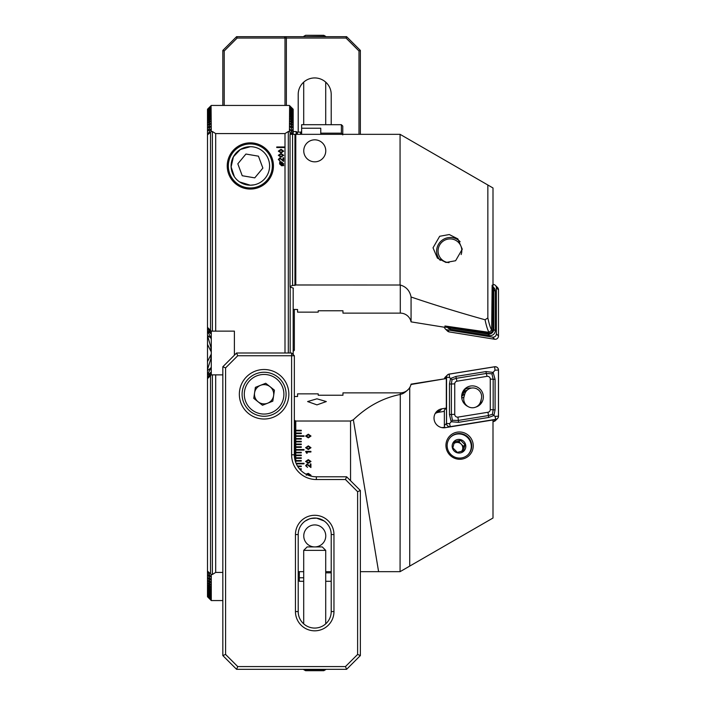 <?xml version="1.0" encoding="UTF-8"?>
<svg xmlns="http://www.w3.org/2000/svg" width="706" height="706" viewBox="0 0 706 706"><rect width="100%" height="100%" fill="white"/><g stroke="black" fill="none" stroke-linecap="round" stroke-linejoin="round"><path stroke-width="1.06" d="M207.493 109.404L211.068 105.653L207.493 109.245L211.068 105.741L207.493 109.404L211.068 105.997L207.493 109.739L211.068 106.421L207.493 110.242L211.068 107.021L207.493 110.921L211.068 107.789L207.493 111.786L211.068 108.733L207.493 112.828L211.068 109.854L207.493 114.054L211.068 111.169L207.493 115.466L211.068 112.66L207.493 117.072L211.068 114.337L207.493 118.882L211.068 116.225L207.493 120.885L211.068 118.308L207.493 123.109L211.068 120.602L207.493 125.553L211.068 123.118L207.493 128.236L211.068 125.862L207.493 131.157L211.068 128.854L207.493 134.89L211.279 131.519L212.382 131.519L212.382 331.132L211.279 331.132L211.279 374.868L207.493 378.654L207.493 571.666L211.068 577.146L207.493 574.331L211.068 580.138L207.493 577.296L211.068 582.882L207.493 580.014L211.068 585.398L207.493 582.494L211.068 587.692L207.493 584.753L211.068 589.775L207.493 586.801L211.068 591.663L207.493 588.636L211.068 593.34L207.493 590.278L211.068 594.831L207.493 591.725L211.068 596.146L207.493 593.172L211.068 597.267L207.493 594.214L211.068 598.211L207.493 595.079L211.068 598.979L207.493 595.758L211.068 599.579L207.493 596.261L211.068 600.003L207.493 596.596L211.068 600.259L207.493 596.755L211.068 600.347L207.493 596.596M211.041 330.893L207.493 327.434L211.068 331.582L207.493 328.511L211.068 333.779L207.493 330.973L211.068 338.174L207.493 335.394L210.873 347.246L211.068 349.929L210.873 351.244L207.493 344.369L207.493 361.631L210.873 354.756L211.068 356.071L210.873 358.754L207.493 369.582L207.493 370.606L211.068 367.826L207.493 374.454L207.493 375.027L211.068 372.221L207.493 377.489L211.068 374.418L207.493 378.566L211.041 375.107M250.339 146.698L240.375 149.478L233.412 156.785L231.109 166.898L234.374 176.721M239.59 181.927L250.339 185.21L254.169 184.831M250.339 142.85A23.104 23.104 0 0 0 227.235 165.954A23.104 23.104 0 0 0 250.339 189.058A23.104 23.104 0 0 0 273.443 165.954A23.104 23.104 0 0 0 250.339 142.85M222.831 600.559L211.279 600.559L211.279 574.481L207.493 571.11M211.068 105.653L211.279 131.519M283.697 155.311L281.023 157.147L278.332 155.311L281.023 153.476L283.697 155.311M283.75 165.619L281.615 165.751L279.532 163.81L280.008 162.495L279.505 162.08L281.615 161.939L283.697 163.854L283.238 165.16L283.75 165.619M289.619 105.653L289.425 131.545L288.304 131.519L285.003 133.575L285.003 146.98L276.752 146.98L276.752 147.528L285.003 147.528L285.003 353M285.003 133.575L215.683 133.575L215.683 331.132L212.382 331.132M234.392 355.197L234.392 331.132L215.683 331.132M222.831 374.868L215.683 374.868L215.683 572.425L212.382 574.481L211.279 574.481M222.831 572.425L215.683 572.425M283.627 157.782L283.627 161.374L279.894 158.479L278.967 159.512L280.238 161.233L278.332 159.494L279.903 157.782L282.991 160.58L282.991 157.782L283.627 157.782M283.697 151.155L281.023 152.981L278.332 151.155L281.023 149.31L283.697 151.155M207.493 134.89L207.493 327.346L211.279 331.132M210.512 330.364L210.512 132.419M210.512 573.581L210.512 375.636M211.279 374.868L212.382 374.868L212.382 574.481M212.382 131.519L215.683 133.575M293.184 109.404L289.813 105.856L293.184 109.245L289.813 105.926L293.184 109.404L289.813 106.174L293.184 109.739L289.813 106.588L293.184 110.242L289.813 107.171L293.184 110.921L289.813 107.939L293.184 111.786L289.813 108.874L293.184 112.828L289.813 109.986L293.184 114.054L289.813 111.283L293.184 115.466L289.813 112.766L293.184 117.072L289.813 114.443L293.184 118.882L289.813 116.305L293.184 120.885L289.813 118.387L293.184 123.109L289.813 120.664L293.184 125.553L289.813 123.171L293.184 128.236L289.813 125.906L293.184 131.669L289.813 129.277L293.184 134.334L293.184 131.669M289.398 131.519L290.175 132.419L290.175 134.325M292.496 134.325L290.175 132.419M212.382 374.868L215.683 374.868M288.304 131.519L288.304 353M285.003 147.528L285.003 146.98M290.175 287.042L290.175 353M293.184 128.704L293.184 131.157M293.184 125.986L293.184 128.236M293.184 123.506L293.184 125.553M293.184 121.247L293.184 123.109M293.184 119.199L293.184 120.885M293.184 117.364L293.184 118.882M293.184 115.722L293.184 117.072M293.184 114.275L293.184 115.466M293.184 113.022L293.184 114.054M293.184 111.945L293.184 112.828M293.184 111.054L293.184 111.786M293.184 110.339L293.184 110.921M293.184 288.092L293.184 354.589M207.493 110.339L207.493 110.921M207.493 347.581L207.493 358.419M207.493 595.079L207.493 595.661M207.493 111.054L207.493 111.786M207.493 336.418L207.493 344.369M207.493 361.631L207.493 369.582M207.493 594.214L207.493 594.946M207.493 111.945L207.493 112.828M207.493 331.546L207.493 335.394M207.493 370.606L207.493 374.454M207.493 593.172L207.493 594.055M207.493 574.843L207.493 577.296M207.493 571.666L207.493 574.331M207.493 113.022L207.493 114.054M207.493 591.946L207.493 592.978M207.493 328.82L207.493 330.973M207.493 375.027L207.493 377.18M207.493 577.764L207.493 580.014M207.493 125.986L207.493 128.236M207.493 327.531L207.493 328.511M207.493 590.534L207.493 591.725M207.493 377.489L207.493 378.469M207.493 114.275L207.493 115.466M207.493 588.928L207.493 590.278M207.493 115.722L207.493 117.072M207.493 587.118L207.493 588.636M207.493 117.364L207.493 118.882M207.493 585.115L207.493 586.801M207.493 119.199L207.493 120.885M207.493 582.891L207.493 584.753M207.493 121.247L207.493 123.109M207.493 580.447L207.493 582.494M207.493 123.506L207.493 125.553M207.493 128.704L207.493 131.157M207.493 131.669L207.493 134.334M280.723 162.733L282.771 164.772L283.132 163.845L281.659 162.574L280.723 162.733M282.515 164.948L280.467 162.918L280.097 163.836L281.615 165.116L282.515 164.948M278.967 155.311L281.023 156.441L283.062 155.311L281.023 154.182L278.967 155.311M278.967 151.146L281.023 152.275L283.062 151.146L281.023 150.016L278.967 151.146M303.704 577.773L299.335 577.773L299.335 581.303L303.704 581.303M325.713 581.303L331.211 581.303M331.211 572.84L325.713 572.84M299.335 574.975A1.103 1.103 0 0 0 298.232 573.881L298.206 573.881M299.335 577.773L299.335 571.675M254.76 177.868L262.87 168.09L258.449 156.176L245.926 154.04L237.816 163.818L242.229 175.732L254.76 177.868L262.87 168.09M246.65 187.646A22.01 22.01 0 0 1 228.647 162.265A22.01 22.01 0 0 1 254.036 144.262A22.01 22.01 0 0 1 272.031 169.652A22.01 22.01 0 0 1 246.65 187.646M247.109 184.937A19.256 19.256 0 0 1 231.356 162.724A19.256 19.256 0 0 1 253.578 146.972A19.256 19.256 0 0 1 269.321 169.193A19.256 19.256 0 0 1 247.109 184.937M237.816 163.818L242.229 175.732M301.638 134.325L301.638 124.697L341.386 124.697L341.386 133.16L342.763 134.908M301.638 131.025A1.103 1.103 0 0 1 300.544 132.119L300.544 134.325M300.544 132.119L297.385 132.119A1.103 1.103 0 0 1 296.838 131.978L296.838 134.325M293.184 131.572L296.141 131.572L296.141 134.325M341.386 124.697L342.763 126.074L342.763 134.325M342.181 134.158L341.483 133.275M301.638 128.227L320.762 128.227L320.762 133.16L341.386 133.16M320.762 134.325L320.762 133.16M342.957 392.88L342.957 395.236L342.957 392.88L400.293 392.88A11.005 11.005 0 0 0 411.068 384.135L446.324 378.548L446.324 408.086L441.903 408.8A9.628 9.487 45.2 0 0 434.013 418.234A9.628 9.487 45.2 0 0 445.221 427.677L493 419.964L493 518.019L400.064 571.675L360.369 571.675M400.064 571.675L400.293 394.204C402.482 394.336 405.623 392.254 409.727 387.956L411.068 384.488L446.324 378.548M444.815 427.192L442.839 427.509A8.525 8.401 -134.8 0 1 441.85 427.615M473.241 445.627A13.749 13.546 45.2 0 0 459.394 431.975A13.749 13.546 45.2 0 0 445.945 445.627A13.749 13.546 45.2 0 0 459.8 459.279A13.749 13.546 45.2 0 0 473.241 445.627M471.714 445.795A12.381 12.196 45.2 0 0 450.71 437.014A12.381 12.196 45.2 0 0 454.832 457.117A12.381 12.196 45.2 0 0 471.714 445.795M316.959 398.811L307.613 401.555L316.959 404.873L326.313 401.555L316.959 398.811M314.761 546.921A11.005 11.005 0 0 1 306.245 528.953A11.005 11.005 0 0 1 321.724 527.4A11.005 11.005 0 0 1 323.277 542.888A11.005 11.005 0 0 1 307.798 544.432A11.005 11.005 0 0 1 306.245 528.953M342.957 395.236L318.203 395.236L342.957 395.236M305.954 474.167L308.31 473.382L310.984 475.217L310.781 476.065M308.31 459.624L310.984 461.468L308.31 463.295L305.619 461.468L308.31 459.624M308.31 445.874L310.984 447.71L308.31 449.537L305.619 447.71L308.31 445.874M314.761 524.92A11.005 11.005 0 0 1 323.277 542.888M331.211 571.675L325.713 571.675M303.704 571.675L298.206 571.675M295.779 430.289L295.779 430.845L301.285 430.845L301.285 430.289L295.779 430.289L295.779 421.014L350.555 421.014L350.555 480.715M295.779 430.845L295.779 433.59L301.285 433.59L301.285 433.043L295.779 433.043M295.779 433.59L295.779 436.343L304.03 436.343L304.03 435.796L295.779 435.796M295.779 436.343L295.779 439.097L301.285 439.097L301.285 438.55L295.779 438.55M295.779 439.097L295.779 441.85L301.285 441.85L301.285 441.294L295.779 441.294M295.779 441.85L295.779 444.595L301.285 444.595L301.285 444.048L295.779 444.048M295.779 444.595L295.779 447.348L301.285 447.348L301.285 446.801L295.779 446.801M295.779 447.348L295.779 450.101L304.03 450.101L304.03 449.545L295.779 449.545M295.779 450.101L295.779 452.846L301.285 452.846L301.285 452.299L295.779 452.299M295.779 452.846L295.779 455.599L301.285 455.599L301.285 455.052L295.779 455.052M295.779 455.599L295.779 458.353L301.285 458.353L301.285 457.797L295.779 457.797M295.779 458.353L295.779 461.097L301.285 461.097L301.285 460.55L295.779 460.55M295.779 461.097L295.779 462.58M296.308 463.851L304.03 463.851L304.03 463.304L296.07 463.304M297.8 466.604L301.285 466.604L301.285 466.048L297.464 466.048M299.873 469.349L301.285 469.349L301.285 468.802L299.406 468.802M308.31 434.199L310.984 436.043L308.31 437.87L305.619 436.043L308.31 434.199M305.619 451.372L310.914 451.372L310.914 452.008L307.172 452.008L307.172 453.208L306.607 453.208L305.619 451.372M310.278 463.93L310.914 463.93L310.914 467.522L307.181 464.636L306.254 465.66L307.525 467.381L305.619 465.642L307.189 463.93L310.278 466.728L310.278 463.93M435.17 413.548A8.525 8.401 -134.8 0 1 438.347 412.33L444.365 411.36M435.549 412.922A8.525 8.401 -134.8 0 1 439.9 410.804A9.628 9.487 45.2 0 0 435.858 412.48M294.349 396.498L297.57 396.498L297.57 393.851L318.203 393.851L318.203 395.236M295.779 421.014L294.349 420.494M350.555 421.014L353.353 419.779L378.601 571.675M400.064 394.504C382.837 397.981 367.27 406.409 353.353 419.779M294.958 459.897L294.958 420.494M446.324 408.086L444.365 410.08M306.254 436.034L308.31 437.164L310.349 436.034L308.31 434.905L306.254 436.034M306.254 447.71L308.31 448.839L310.349 447.71L308.31 446.58L306.254 447.71M306.254 461.459L308.31 462.589L310.349 461.459L308.31 460.33L306.254 461.459M310.11 475.87L310.349 475.217L308.31 474.088L306.254 475.217M462.103 451.187L463.41 446.351L461.177 444.092A5.498 5.419 -134.8 0 1 461.609 451.328M450.49 437.226A12.381 12.196 -134.8 0 1 470.858 449.59A12.381 12.196 -134.8 0 1 467.928 454.796M452.837 447.833L457.294 452.361L463.383 450.816L465.016 444.754L460.559 440.226L454.47 441.771L452.837 447.833M465.581 448.098A6.875 6.778 -134.8 0 1 457.223 452.793A6.875 6.778 -134.8 0 1 452.396 444.365A6.875 6.778 -134.8 0 1 460.762 439.661A6.875 6.778 -134.8 0 1 465.581 448.098M461.177 444.092L458.944 441.824L455.899 442.6A5.498 5.419 -134.8 0 1 461.177 444.092M453.923 443.562A5.498 5.419 -134.8 0 1 455.899 442.6L454.073 443.059M458.944 441.824L460.559 440.226M463.41 446.351L465.016 444.754M462.289 392.951L466.878 390.215M480.645 401.537L481.351 398.881A8.666 8.534 45.2 0 0 468.263 389.315A8.666 8.534 45.2 0 0 464.742 394.177L464.027 396.834A8.666 8.534 45.2 0 0 477.115 406.4A8.666 8.534 45.2 0 0 480.645 401.537M468.263 389.315L464.142 392.245L462.042 395.951L464.742 394.177M461.803 398.29L464.027 396.834M461.689 397.257L462.042 395.951A12.381 1.2 -164.7 0 1 461.671 396.048M478.103 405.738L480.115 403.735M463.162 391.08A11.825 11.649 -134.8 0 1 465.81 390.594M475.844 407.088A10.917 10.758 45.2 0 0 476.629 386.764A10.917 10.758 45.2 0 0 461.662 396.569A10.917 10.758 45.2 0 0 467.796 406.427M471.396 388.062A10.917 10.758 45.2 0 0 463.816 390.109M456.994 381.196A2.753 2.709 45.2 0 0 454.743 383.852L454.743 414.369A2.753 2.709 45.2 0 0 457.947 417.114L488.005 412.26A2.753 2.709 45.2 0 0 490.264 409.604L490.264 379.078A2.753 2.709 45.2 0 0 487.052 376.342L456.994 381.196L456.226 378.319L451.999 379.74L451.381 384.02L454.743 383.852M449.201 374.083A3.301 3.248 45.2 0 0 446.492 377.269L446.492 423.423A3.301 3.248 45.2 0 0 450.34 426.706L495.797 419.373A3.301 3.248 45.2 0 0 498.507 416.187L498.507 370.032A3.301 3.248 45.2 0 0 494.659 366.749L449.201 374.083M447.445 374.974L445.318 377.083A3.301 3.248 45.2 0 0 444.427 378.751M493 421.597L493.67 421.482A3.301 3.248 45.2 0 0 495.427 420.591L497.553 418.481M444.365 410.036L444.365 425.541A3.301 3.248 45.2 0 0 445.159 427.686M479.056 405.456A10.917 10.758 45.2 0 0 481.201 399.455M450.331 426.653L495.788 419.32A3.248 3.195 45.2 0 0 498.454 416.187L498.454 370.032A3.248 3.195 45.2 0 0 494.668 366.802L449.21 374.136A3.248 3.195 45.2 0 0 446.554 377.269L446.554 423.423A3.248 3.195 45.2 0 0 450.331 426.653L449.545 423.697L446.554 423.423M451.999 379.74L450.525 378.522L455.899 376.43L485.957 371.577L493.123 372.397L495.091 379.378L495.091 409.904L493.873 415.534L488.658 417.467L458.6 422.32L451.178 421.756L449.466 414.519L449.466 383.993L450.525 378.522L449.545 377.542L446.554 377.269M449.466 383.993L451.381 384.02L451.381 414.546L452.414 420.299L449.545 423.697M452.414 420.299L458.265 420.432L488.323 415.578L492.435 414.281L493.176 409.868L493.176 379.351L491.932 373.801L495.003 370.209L494.668 366.802M492.435 414.281L495.003 416.363L498.454 416.187M491.932 373.801L486.284 373.465L487.052 376.342M292.558 285.506L290.042 286.415L290.042 134.325L292.558 134.325L292.558 285.506L295.779 284.986L400.293 285.021C406.197 286.715 409.789 290.704 411.068 297.005L411.068 321.865L444.427 327.249M492.709 286.539L492.144 285.162L491.667 330.258L488.914 332.323L444.956 325.987L446.501 327.319L444.392 327.019A3.301 3.248 134.8 0 0 445.318 328.917L447.445 331.026A3.301 3.248 134.8 0 0 449.201 331.917L494.659 339.251A3.301 3.248 134.8 0 0 498.507 335.968L498.507 289.813A3.301 3.248 134.8 0 0 497.553 287.519L495.427 285.409A3.301 3.248 134.8 0 1 496.38 287.704L496.38 333.859A3.301 3.248 134.8 0 1 492.532 337.141L447.075 329.808A3.301 3.248 134.8 0 1 445.318 328.917M488.914 332.323C487.422 329.305 486.134 325.122 485.066 319.774L487.846 317.947L487.846 184.998L400.064 134.325L294.958 134.325L294.958 285.506M411.068 297.005C434.119 304.833 458.785 312.423 485.066 319.774M411.068 321.865A11.005 11.005 0 0 0 400.293 313.12L342.957 313.12L342.957 310.764L318.203 310.764L318.203 312.149L297.57 312.149L297.57 309.502L293.184 309.413M303.756 150.828A11.005 11.005 0 0 0 314.761 161.833A11.005 11.005 0 0 0 325.766 150.828A11.005 11.005 0 0 0 314.761 139.823A11.005 11.005 0 0 0 303.756 150.828M293.184 288.63L293.387 288.154L290.042 286.998L290.042 286.415M293.184 291.225L293.184 291.719M293.184 294.102L293.184 294.561M433.025 247.815L437.42 258.122L446.015 262.473L455.599 260.735L462.262 249.2L457.859 238.884L449.263 234.542L439.679 236.272L433.025 247.815M400.064 284.986L400.064 134.325M292.558 134.325L294.958 134.325M318.203 310.764L342.957 310.764L342.957 313.12M493 286.301L493 187.981L487.846 184.998M295.779 284.986L295.779 134.325M487.846 317.947C489.073 323.727 490.352 327.831 491.667 330.258M446.501 326.463L446.501 327.319M461.142 254.575A11.967 11.79 -45.2 0 0 446.863 239.36A11.967 11.79 -45.2 0 0 449.007 262.641M460.1 241.708A13.617 13.414 -45.2 0 0 437.085 254.681A13.617 13.414 -45.2 0 0 440.262 260.355M492.135 285.983A4.951 4.88 134.8 0 1 493.785 289.628L493.785 329.137A4.951 4.88 134.8 0 1 488.022 334.062L449.113 327.787A4.951 4.88 134.8 0 1 446.227 326.172M492.364 286.195L493.856 287.677A4.951 4.88 134.8 0 1 495.285 291.119L495.285 330.62A4.951 4.88 134.8 0 1 489.514 335.544L450.613 329.27A4.951 4.88 134.8 0 1 447.975 327.928L446.483 326.446M447.816 326.41A4.13 4.068 -45.2 0 0 449.157 326.878L488.067 333.153A4.13 4.068 -45.2 0 0 492.867 329.049L492.867 289.548A4.13 4.068 -45.2 0 0 492.117 287.192M493 284.403L493.67 284.518A3.301 3.248 134.8 0 1 495.427 285.409M333.964 611.564A19.256 19.256 0 0 1 314.708 630.82A19.256 19.256 0 0 1 295.452 611.564L295.452 534.539A19.256 19.256 0 0 1 314.708 515.292A19.256 19.256 0 0 1 333.964 534.539L333.964 611.564L331.211 611.564L331.211 534.539A16.503 16.503 0 0 0 314.708 518.036A16.503 16.503 0 0 0 298.206 534.539L298.206 611.564A16.503 16.503 0 0 0 314.708 628.066A16.503 16.503 0 0 0 331.211 611.564M312.873 518.142L309.51 518.875M309.466 518.892L305.354 520.949L309.484 518.892M311.072 518.442L316.57 518.142L324.063 520.949L322.474 519.978M306.881 474.635L306.086 474.238M314.708 476.718C302.645 473.479 302.645 473.479 314.708 476.718L316.359 476.779L314.708 476.718M264.097 369.503A24.754 24.754 0 0 0 239.343 394.257A24.754 24.754 0 0 0 264.097 419.02A24.754 24.754 0 0 0 288.851 394.257A24.754 24.754 0 0 0 264.097 369.503M236.589 353L291.604 353L291.604 355.753L237.728 355.753L225.585 367.897L225.585 654.436L237.728 666.57L345.472 666.57L357.615 654.436L357.615 491.676L345.472 479.533L316.359 479.533A24.754 24.754 0 0 1 291.604 454.77L291.604 355.753L294.349 355.753L294.349 454.77A22.01 22.01 0 0 0 316.359 476.779L346.611 476.779L360.369 490.529L360.369 655.574L346.611 669.323L236.589 669.323L222.831 655.574L222.831 366.749L236.589 353L237.728 355.753M222.831 366.749L225.585 367.897M225.585 654.436L222.831 655.574M237.728 666.57L236.589 669.323M345.472 666.57L346.611 669.323M294.349 355.753L291.604 353M357.615 654.436L360.369 655.574M357.615 491.676L360.369 490.529M345.472 479.533L346.611 476.779M323.807 670.7L305.601 670.7L303.704 669.606L325.713 669.606L323.807 670.7M303.704 550.362L307.145 546.921L322.271 546.921L325.713 550.362L303.704 550.362L303.704 623.866M267.636 403.214A9.628 9.628 0 0 0 270.071 386.711A9.628 9.628 0 0 0 254.575 392.854A9.628 9.628 0 0 0 267.636 403.214M242.326 391.045A22.01 22.01 0 0 1 267.309 372.494A22.01 22.01 0 0 1 285.859 397.478A22.01 22.01 0 0 1 260.876 416.028A22.01 22.01 0 0 1 242.326 391.045M265.721 383.261L274.431 390.171L272.807 401.167L262.473 405.253L253.763 398.352L255.387 387.356L265.721 383.261M298.206 132.119L298.206 94.436A16.503 16.503 0 0 1 314.708 77.934A16.503 16.503 0 0 1 331.211 94.436L331.211 124.697M294.349 309.502L294.349 350.247L293.184 351.411M222.831 105.441L222.831 50.426L236.589 36.677L346.611 36.677L360.369 50.426L360.369 134.325M358.992 134.325L358.992 51L346.046 38.053L285.003 38.053L285.003 105.441M284.43 36.677L285.003 38.053L237.154 38.053L224.208 51L224.208 105.441M285.806 36.677L286.371 38.053L286.371 105.441M222.831 50.426L224.208 51M236.589 36.677L237.154 38.053M346.611 36.677L346.046 38.053M360.369 50.426L358.992 51M293.184 349.77L294.349 350.247M303.704 36.394L305.601 35.3L323.807 35.3L325.713 36.394L303.704 36.677M210.873 347.246L210.873 351.244M210.873 354.756L210.873 358.754M210.873 337.521L210.873 338.262M210.873 367.738L210.873 368.479M298.232 571.675L298.232 573.881M297.385 132.119L297.385 134.325M400.293 392.88L400.293 394.204M409.727 566.097L409.727 387.956M438.347 412.33L441.903 408.8M445.115 378.637L446.492 377.269M493.67 421.482L495.797 419.373M444.365 425.541L446.492 423.423M449.545 377.542L449.21 374.136M495.003 370.209L498.454 370.032M495.003 416.363L495.788 419.32M485.957 371.577L486.284 373.465L456.226 378.319L455.899 376.43M495.091 379.378L490.264 379.078M495.091 409.904L490.264 409.604M488.658 417.467L488.005 412.26M458.6 422.32L457.947 417.114M449.466 414.519L454.743 414.369M400.293 285.021L400.293 313.12M489.514 335.544L488.022 334.062L488.067 333.153M449.157 326.878L449.113 327.787L450.613 329.27M495.285 291.119L492.867 289.548M492.867 329.049L495.285 330.62M447.075 329.808L449.201 331.917M492.532 337.141L494.659 339.251M496.38 333.859L498.507 335.968M496.38 287.704L498.507 289.813M331.211 534.539L333.964 534.539M298.206 534.539L295.452 534.539M295.452 611.564L298.206 611.564M294.349 454.77L291.604 454.77M316.359 476.779L316.359 479.533M283.688 397.151A19.803 19.803 0 0 0 266.992 374.665A19.803 19.803 0 0 0 244.505 391.362A19.803 19.803 0 0 0 261.202 413.848A19.803 19.803 0 0 0 283.688 397.151M289.398 105.441L211.279 105.441M296.838 131.978L296.141 131.572M464.018 391.539L462.43 392.571M477.115 406.4L476.303 406.93M325.713 550.362L325.713 623.866M325.713 124.697L325.713 82.134M303.704 124.697L303.704 82.134"/></g></svg>
